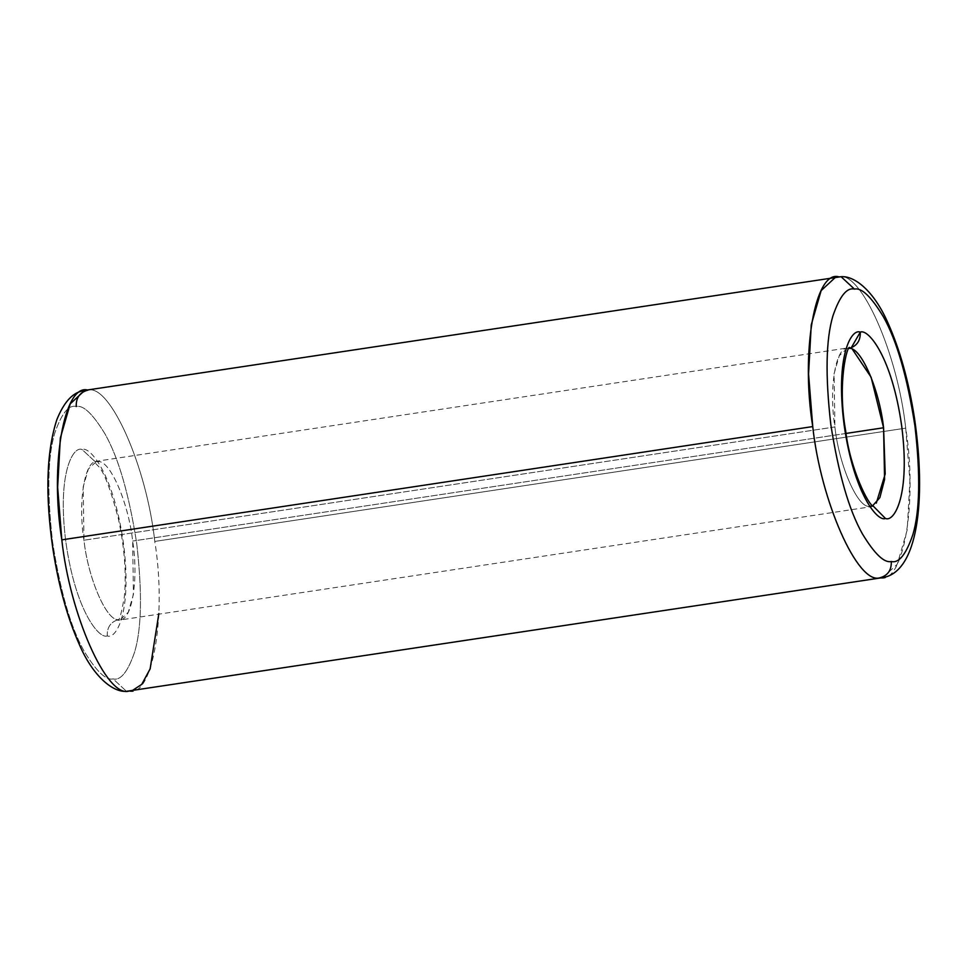 <?xml version="1.0" encoding="UTF-8"?>
<svg xmlns="http://www.w3.org/2000/svg" width="968" height="968" viewBox="0 0 968 968"><rect width="100%" height="100%" fill="white"/><g stroke="black" fill="none" stroke-linecap="round" stroke-linejoin="round"><path stroke-width="0.73" stroke-dasharray="4.84 3.63" d="M95.941 461.954L88.354 468.996L83.175 486.916L83.962 540.229L834.888 426.949C839.062 465.947 858.326 509.531 869.893 506.216C858.326 509.531 839.062 465.947 834.888 426.949L834.101 373.636L839.28 355.728L846.867 348.686M873.281 506.143L872.071 506.07L873.281 506.143M76.242 406.512C68.68 404.564 61.504 413.505 54.692 433.313C47.686 456.799 46.984 493.014 52.599 541.983C60.234 590.988 70.749 627.397 84.155 651.222C96.364 671.356 106.008 680.577 113.062 678.883L126.469 691.309L113.062 678.883C106.008 680.577 96.364 671.356 84.155 651.222C70.749 627.397 60.234 590.988 52.599 541.983C46.984 493.014 47.686 456.799 54.692 433.313C61.504 413.505 68.68 404.564 76.242 406.512C83.308 404.818 92.94 414.038 105.149 434.172C118.556 457.997 129.071 494.406 136.706 543.411C142.32 592.38 141.63 628.595 134.612 652.081C127.8 671.889 120.625 680.831 113.062 678.883C120.625 680.831 127.8 671.889 134.612 652.081C141.63 628.595 142.32 592.38 136.706 543.411C129.071 494.406 118.556 457.997 105.149 434.172C92.94 414.038 83.308 404.818 76.242 406.512M107.254 635.879C99.341 639.485 75.601 611.183 65.885 542.213C56.943 473.243 73.132 445.631 82.05 449.515L95.457 461.93L82.05 449.515C73.132 445.631 56.943 473.243 65.885 542.213C75.601 611.183 99.341 639.485 107.254 635.879C116.172 639.763 132.362 612.151 123.432 543.181C113.704 474.211 89.963 445.909 82.05 449.515C89.963 445.909 113.704 474.211 123.432 543.181C132.362 612.151 116.172 639.763 107.254 635.879C106.952 627.107 110.86 621.637 118.967 619.484C110.86 621.637 106.952 627.107 107.254 635.879M848.573 348.516C836.05 344.789 828.523 387.926 834.888 426.949L83.962 540.229C88.148 579.215 107.4 622.799 118.967 619.484C107.4 622.799 88.148 579.215 83.962 540.229C77.597 501.194 85.123 458.058 97.647 461.784C109.215 458.469 128.466 502.053 132.652 541.051C139.017 580.074 131.491 623.21 118.967 619.484M882.828 577.569L897.312 564.126L907.21 529.932L909.896 480.757L905.709 428.146C897.723 353.707 860.963 270.495 838.881 276.836C860.963 270.495 897.723 353.707 905.709 428.146L154.783 541.427C146.797 466.987 110.037 383.776 87.955 390.116C110.037 383.776 146.797 466.987 154.783 541.427L905.709 428.146C917.858 502.658 903.483 585.011 879.585 577.884M846.08 433.434L132.652 541.051L846.08 433.434M128.659 691.164C152.569 698.279 166.932 615.938 154.783 541.427M120.661 619.314L128.26 612.272L133.439 594.364L132.652 541.051C128.466 502.053 109.215 458.469 97.647 461.784M873.608 506.349L117.866 620.343C119.403 620.827 121.557 612.95 124.352 596.712C126.53 573.576 124.533 547.561 118.374 518.666C110.606 489.094 103.891 471.573 98.24 466.104L93.932 461.651L849.662 347.657"/><path stroke-width="1.45" d="M872.712 505.695L879.864 497.637L884.583 479.499L883.578 427.771C879.392 388.785 860.141 345.201 848.573 348.516C856.68 346.363 860.588 340.893 860.286 332.121C851.356 328.237 835.178 355.849 844.108 424.819C853.824 493.789 877.577 522.091 885.478 518.485L873.281 506.143L885.478 518.485C877.577 522.091 853.824 493.789 844.108 424.819C835.178 355.849 851.356 328.237 860.286 332.121C868.199 328.515 891.939 356.817 901.656 425.787C910.585 494.757 894.408 522.369 885.478 518.485C894.408 522.369 910.585 494.757 901.656 425.787C891.939 356.817 868.199 328.515 860.286 332.121L851.223 347.827M87.955 390.116C79.848 392.27 75.94 397.727 76.242 406.512C75.94 397.727 79.848 392.27 87.955 390.116C64.045 382.989 49.683 465.342 61.819 539.854C69.817 614.293 106.565 697.505 128.659 691.164L126.469 691.309L128.659 691.164C106.565 697.505 69.817 614.293 61.819 539.854L57.644 487.243L60.331 438.068L70.216 403.874L84.712 390.431M891.298 561.488C884.232 563.182 874.588 553.962 862.379 533.828C848.972 510.003 838.457 473.594 830.822 424.589C825.208 375.62 825.91 339.405 832.916 315.919C839.728 296.111 846.915 287.169 854.466 289.117L841.059 276.691L854.466 289.117C846.915 287.169 839.728 296.111 832.916 315.919C825.91 339.405 825.208 375.62 830.822 424.589C838.457 473.594 848.972 510.003 862.379 533.828C874.588 553.962 884.232 563.182 891.298 561.488C898.848 563.436 906.036 554.495 912.848 534.687C919.854 511.201 920.556 474.986 914.941 426.017C907.306 377.012 896.791 340.603 883.385 316.778C871.176 296.644 861.532 287.423 854.466 289.117C861.532 287.423 871.176 296.644 883.385 316.778C896.791 340.603 907.306 377.012 914.941 426.017C920.556 474.986 919.854 511.201 912.848 534.687C906.036 554.495 898.848 563.436 891.298 561.488C891.601 570.273 887.692 575.73 879.585 577.884C887.692 575.73 891.601 570.273 891.298 561.488M835.626 277.163L821.142 290.606L811.257 324.8L808.57 373.975L812.745 426.573C820.743 501.013 857.491 584.224 879.585 577.884C857.491 584.224 820.743 501.013 812.745 426.573C800.596 352.062 814.971 269.721 838.881 276.836M61.819 539.854L812.745 426.573L61.819 539.854M876.294 503.154L885.2 473.981L883.578 427.771L846.08 433.434L883.578 427.771L871.103 377.193L852.566 349.581M158.849 613.567L150.137 668.864L141.739 684.376L131.902 690.837M869.893 506.216L872.071 506.07M849.662 347.657C847.726 343.906 836.872 381.961 845.693 431.05C850.001 468.379 868.695 506.167 873.608 506.349M85.62 390.261L81.59 391.193C71.886 393.444 63.658 402.894 56.882 419.567C46.44 451.669 45.097 494.721 52.877 548.723C58.588 585.906 67.433 617.899 79.424 644.712C92.722 675.833 112.82 692.64 126.469 691.309L881.909 577.739C918.075 573.092 926.497 499.803 914.421 417.728C908.649 380.92 899.804 349.291 887.898 322.84C873.935 290.884 854.562 275.65 841.059 276.691L85.62 390.261"/></g></svg>
